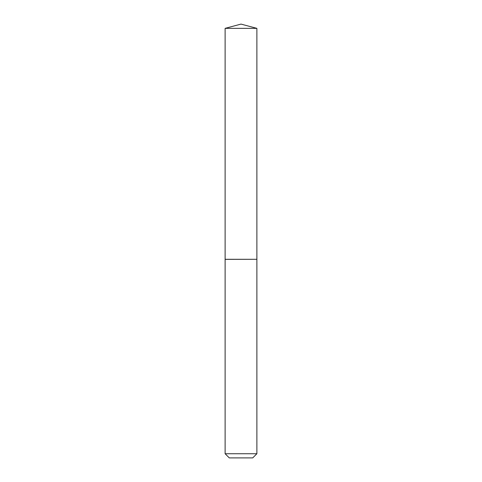 <?xml version="1.0" encoding="UTF-8"?>
<svg xmlns="http://www.w3.org/2000/svg" width="482" height="482" viewBox="0 0 482 482"><rect width="100%" height="100%" fill="white"/><g stroke="black" fill="none" stroke-linecap="round" stroke-linejoin="round"><path stroke-width="0.72" d="M256.882 28.354L225.118 28.354L225.118 259.286L256.882 259.286L256.882 28.354L241 24.1L225.118 28.354M252.713 457.9L229.287 457.9L225.118 453.731L256.882 453.731L252.713 457.9M256.816 259.286L225.118 259.352L225.118 453.731M256.882 259.352L256.882 453.731"/></g></svg>
